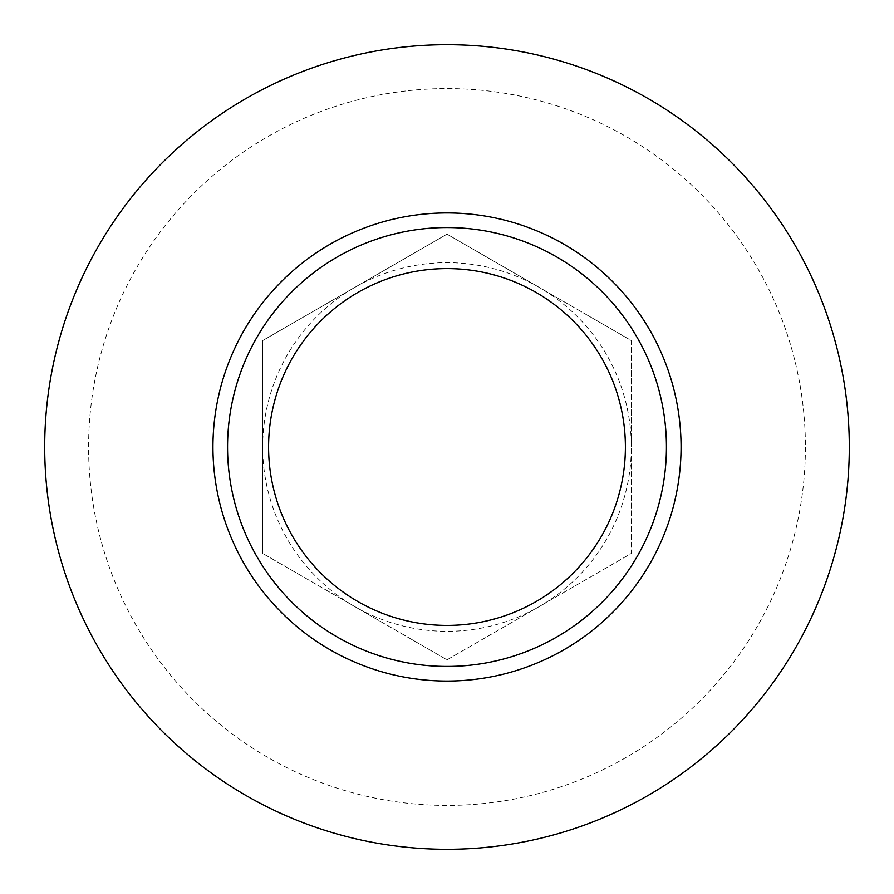 <?xml version="1.0" encoding="UTF-8"?>
<svg xmlns="http://www.w3.org/2000/svg" width="894" height="894" viewBox="0 0 894 894"><rect width="100%" height="100%" fill="white"/><g stroke="black" fill="none" stroke-linecap="round" stroke-linejoin="round"><path stroke-width="0.67" stroke-dasharray="4.47 3.35" d="M447 659.839L631.332 553.42L631.332 340.58L447 234.161L262.668 340.58L262.668 553.42L262.668 340.58L354.84 287.365A184.332 184.332 0 0 1 539.16 287.365L447 234.161L354.84 287.365A184.332 184.332 0 0 0 354.84 606.635L262.668 553.42L447 659.839L631.332 553.42L631.332 447A184.332 184.332 0 0 1 354.84 606.635L447 659.839M447 227.568A219.432 219.432 0 0 1 637.042 556.716A219.432 219.432 0 0 1 256.958 556.716A219.432 219.432 0 0 1 447 227.568A219.432 219.432 0 0 0 227.568 447A219.432 219.432 0 0 0 447 666.432A219.432 219.432 0 0 0 666.432 447A219.432 219.432 0 0 0 447 227.568A219.432 219.432 0 0 1 637.042 556.716A219.432 219.432 0 0 1 256.958 556.716A219.432 219.432 0 0 1 447 227.568A219.432 219.432 0 0 1 637.042 556.716A219.432 219.432 0 0 1 256.958 556.716A219.432 219.432 0 0 1 447 227.568A219.432 219.432 0 0 1 637.042 556.716A219.432 219.432 0 0 1 256.958 556.716A219.432 219.432 0 0 1 447 227.568A219.432 219.432 0 0 1 637.042 556.716A219.432 219.432 0 0 1 256.958 556.716A219.432 219.432 0 0 1 447 227.568A219.432 219.432 0 0 1 637.042 556.716A219.432 219.432 0 0 1 256.958 556.716A219.432 219.432 0 0 1 447 227.568A219.432 219.432 0 0 1 637.042 556.716A219.432 219.432 0 0 1 256.958 556.716A219.432 219.432 0 0 1 447 227.568A219.432 219.432 0 0 1 637.042 556.716A219.432 219.432 0 0 1 256.958 556.716A219.432 219.432 0 0 1 447 227.568A219.432 219.432 0 0 1 637.042 556.716A219.432 219.432 0 0 1 256.958 556.716A219.432 219.432 0 0 1 447 227.568A219.432 219.432 0 0 1 637.042 556.716A219.432 219.432 0 0 1 256.958 556.716A219.432 219.432 0 0 1 447 227.568A219.432 219.432 0 0 1 637.042 556.716A219.432 219.432 0 0 1 256.958 556.716A219.432 219.432 0 0 1 447 227.568A219.432 219.432 0 0 1 637.042 556.716A219.432 219.432 0 0 1 256.958 556.716A219.432 219.432 0 0 1 447 227.568A219.432 219.432 0 0 1 637.042 556.716A219.432 219.432 0 0 1 256.958 556.716A219.432 219.432 0 0 1 447 227.568A219.432 219.432 0 0 1 637.042 556.716A219.432 219.432 0 0 1 256.958 556.716A219.432 219.432 0 0 1 447 227.568A219.432 219.432 0 0 1 637.042 556.716A219.432 219.432 0 0 1 256.958 556.716A219.432 219.432 0 0 1 447 227.568A219.432 219.432 0 0 1 637.042 556.716A219.432 219.432 0 0 1 256.958 556.716A219.432 219.432 0 0 1 447 227.568A219.432 219.432 0 0 1 637.042 556.716A219.432 219.432 0 0 1 256.958 556.716A219.432 219.432 0 0 1 447 227.568A219.432 219.432 0 0 1 637.042 556.716A219.432 219.432 0 0 1 256.958 556.716A219.432 219.432 0 0 1 447 227.568A219.432 219.432 0 0 1 637.042 556.716A219.432 219.432 0 0 1 256.958 556.716A219.432 219.432 0 0 1 447 227.568A219.432 219.432 0 0 1 637.042 556.716A219.432 219.432 0 0 1 256.958 556.716A219.432 219.432 0 0 1 447 227.568A219.432 219.432 0 0 1 637.042 556.716A219.432 219.432 0 0 1 256.958 556.716A219.432 219.432 0 0 1 447 227.568A219.432 219.432 0 0 1 637.042 556.716A219.432 219.432 0 0 1 256.958 556.716A219.432 219.432 0 0 1 447 227.568A219.432 219.432 0 0 1 637.042 556.716A219.432 219.432 0 0 1 256.958 556.716A219.432 219.432 0 0 1 447 227.568A219.432 219.432 0 0 1 637.042 556.716A219.432 219.432 0 0 1 256.958 556.716A219.432 219.432 0 0 1 447 227.568A219.432 219.432 0 0 1 637.042 556.716A219.432 219.432 0 0 1 256.958 556.716A219.432 219.432 0 0 1 447 227.568A219.432 219.432 0 0 1 666.432 447A219.432 219.432 0 0 1 447 666.432A219.432 219.432 0 0 1 227.568 447A219.432 219.432 0 0 1 447 227.568A219.432 219.432 0 0 0 227.568 447A219.432 219.432 0 0 0 447 666.432A219.432 219.432 0 0 0 666.432 447A219.432 219.432 0 0 0 447 227.568M849.3 447A402.3 402.3 0 0 0 245.85 98.597A402.3 402.3 0 0 0 245.85 795.403A402.3 402.3 0 0 0 849.3 447A402.3 402.3 0 0 0 245.85 98.597A402.3 402.3 0 0 0 245.85 795.403A402.3 402.3 0 0 0 849.3 447M631.332 340.58L631.332 447A184.332 184.332 0 0 0 539.16 287.365L631.332 340.58M447 268.602A178.398 178.398 0 0 1 601.506 536.199A178.398 178.398 0 0 1 292.494 536.199A178.398 178.398 0 0 1 447 268.602A178.398 178.398 0 0 1 601.506 536.199A178.398 178.398 0 0 1 292.494 536.199A178.398 178.398 0 0 1 447 268.602A178.398 178.398 0 0 1 601.506 536.199A178.398 178.398 0 0 1 292.494 536.199A178.398 178.398 0 0 1 447 268.602A178.398 178.398 0 0 1 601.506 536.199A178.398 178.398 0 0 1 292.494 536.199A178.398 178.398 0 0 1 447 268.602A178.398 178.398 0 0 1 601.506 536.199A178.398 178.398 0 0 1 292.494 536.199A178.398 178.398 0 0 1 447 268.602A178.398 178.398 0 0 1 601.506 536.199A178.398 178.398 0 0 1 292.494 536.199A178.398 178.398 0 0 1 447 268.602A178.398 178.398 0 0 1 601.506 536.199A178.398 178.398 0 0 1 292.494 536.199A178.398 178.398 0 0 1 447 268.602A178.398 178.398 0 0 1 601.506 536.199A178.398 178.398 0 0 1 292.494 536.199A178.398 178.398 0 0 1 447 268.602A178.398 178.398 0 0 1 601.506 536.199A178.398 178.398 0 0 1 292.494 536.199A178.398 178.398 0 0 1 447 268.602A178.398 178.398 0 0 1 601.506 536.199A178.398 178.398 0 0 1 292.494 536.199A178.398 178.398 0 0 1 447 268.602A178.398 178.398 0 0 1 601.506 536.199A178.398 178.398 0 0 1 292.494 536.199A178.398 178.398 0 0 1 447 268.602A178.398 178.398 0 0 1 601.506 536.199A178.398 178.398 0 0 1 292.494 536.199A178.398 178.398 0 0 1 447 268.602M805.416 447A358.416 358.416 0 0 1 267.798 757.397A358.416 358.416 0 0 1 267.798 136.603A358.416 358.416 0 0 1 805.416 447"/><path stroke-width="1.34" d="M849.3 447A402.3 402.3 0 0 1 245.85 795.403A402.3 402.3 0 0 1 245.85 98.597A402.3 402.3 0 0 1 849.3 447M447 268.602A178.398 178.398 0 0 1 601.506 536.199A178.398 178.398 0 0 1 292.494 536.199A178.398 178.398 0 0 1 447 268.602M625.398 447A178.398 178.398 0 0 1 357.801 601.506A178.398 178.398 0 0 1 357.801 292.494A178.398 178.398 0 0 1 625.398 447M666.432 447A219.432 219.432 0 0 1 337.284 637.042A219.432 219.432 0 0 1 337.284 256.958A219.432 219.432 0 0 1 666.432 447M212.94 447A234.06 234.06 0 0 1 564.036 244.297A234.06 234.06 0 0 1 564.036 649.703A234.06 234.06 0 0 1 212.94 447"/></g></svg>
